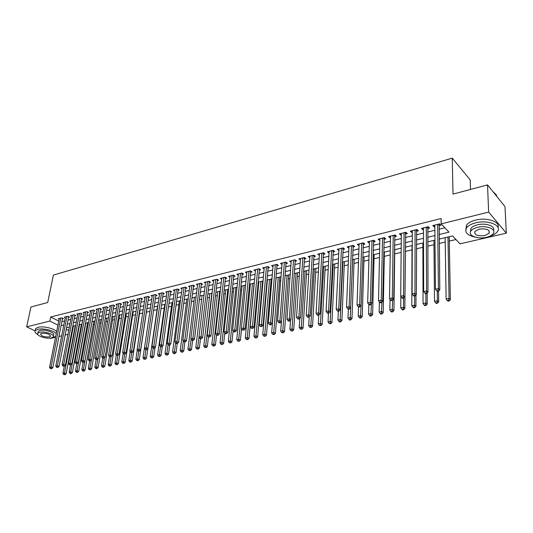 <?xml version="1.0" encoding="UTF-8"?>
<svg xmlns="http://www.w3.org/2000/svg" width="533" height="533" viewBox="0 0 533 533"><rect width="100%" height="100%" fill="white"/><g stroke="black" fill="none" stroke-linecap="round" stroke-linejoin="round"><path stroke-width="0.8" d="M470.506 189.442L470.206 179.868L452.264 158.141L53.393 275.081L47.71 302.517L30.934 307.001L26.65 326.842L49.862 321.073L57.937 325.117M452.264 158.141L453.01 194.119L487.522 184.891L504.984 206.624L506.35 233.154L460.026 243.854L452.55 235.932L439.152 239.117M74.607 329.028L75.006 328.934M80.749 327.588L81.396 327.435M86.959 326.129L87.865 325.916M93.248 324.657L94.414 324.384M99.611 323.165L101.05 322.825M106.054 321.652L107.766 321.252M112.576 320.12L114.568 319.653M119.179 318.574L121.464 318.034M125.861 317.002L128.44 316.395M132.63 315.416L135.515 314.736M139.486 313.804L142.677 313.058M146.428 312.178L149.933 311.352M153.591 310.499L157.035 309.686M160.959 308.767L164.231 308.001M168.435 307.015L171.519 306.288M176.003 305.236L178.908 304.556M183.678 303.437L186.39 302.797M191.46 301.611L193.979 301.018M199.349 299.759L201.661 299.213M207.344 297.88L209.449 297.387M215.452 295.982L217.344 295.535M223.68 294.049L225.346 293.656M232.015 292.091L233.461 291.751M240.476 290.105L241.682 289.825M249.058 288.093L250.024 287.867M257.759 286.054L258.478 285.881M262.223 285.002L262.702 284.889M266.593 283.982L267.06 283.869M270.817 282.99L271.65 282.79M279.532 280.944L280.724 280.664M288.373 278.866L289.932 278.499M297.341 276.76L299.286 276.307M306.442 274.628L308.774 274.082M315.669 272.463L318.414 271.817M325.043 270.264L328.195 269.525M334.544 268.032L338.135 267.193M344.198 265.767L348.222 264.821M353.992 263.469L358.476 262.416M363.939 261.137L368.889 259.977M374.033 258.765L379.463 257.492M384.286 256.36L390.216 254.967M394.7 253.915L401.142 252.402M405.28 251.436L411.996 249.857M416.406 248.824L422.896 247.299M427.713 246.173L433.969 244.7M439.205 243.474L445.215 242.062M449.292 241.109L455.955 239.544M67.931 334.398L65.146 335.044M61.688 335.843L58.963 336.47M55.525 337.269L50.635 338.395L50.082 338.129M62.421 318.914L63.487 318.647L61.855 317.815L58.197 318.727L59.116 319.194M68.564 317.395L69.643 317.128L68.011 316.282L64.306 317.208L65.239 317.681M74.78 315.856L75.873 315.583L74.247 314.736L70.496 315.669L71.442 316.156M81.069 314.297L82.182 314.024L80.55 313.164L76.759 314.11L77.718 314.61M87.445 312.724L88.565 312.445L86.939 311.578L83.095 312.531L84.067 313.044M93.895 311.125L95.027 310.846L93.402 309.973L89.517 310.939L90.497 311.465M100.424 309.513L101.576 309.227L99.951 308.341L96.013 309.32L97.013 309.86M107.033 307.874L108.199 307.588L106.58 306.695L102.589 307.688L103.602 308.241M113.729 306.215L114.908 305.929L113.289 305.023L109.252 306.029L110.278 306.595M120.511 304.543L121.704 304.243L120.092 303.337L116.001 304.35L117.04 304.936M127.38 302.844L128.586 302.544L126.974 301.625L122.837 302.651L123.889 303.25M134.336 301.118L135.562 300.819L133.95 299.886L129.752 300.932L130.825 301.545M141.378 299.379L142.617 299.066L141.012 298.134L136.761 299.186L137.854 299.819M148.514 297.614L149.773 297.301L148.174 296.355L143.863 297.421L144.969 298.074M155.749 295.822L157.022 295.509L155.423 294.549L151.059 295.635L152.185 296.301M163.071 294.009L164.364 293.69L162.772 292.724L158.348 293.823L159.487 294.509M170.5 292.171L171.806 291.851L170.214 290.871L165.736 291.984L166.896 292.69M178.022 290.312L179.348 289.985L177.762 288.993L173.225 290.125L174.398 290.851M185.644 288.426L186.99 288.093L185.411 287.094L180.807 288.24L182 288.986M193.372 286.514L194.738 286.174L193.159 285.168L188.495 286.328L189.708 287.094M201.208 284.575L202.587 284.229L201.021 283.21L196.291 284.389L197.523 285.182M209.149 282.61L210.548 282.263L208.983 281.231L204.192 282.423L205.445 283.243M217.197 280.618L218.623 280.265L217.064 279.225L212.201 280.431L213.48 281.277M225.366 278.599L226.805 278.239L225.252 277.187L220.322 278.413L221.621 279.285M233.641 276.547L235.1 276.187L233.554 275.121L228.557 276.361L229.876 277.267M242.035 274.468L243.521 274.102L241.982 273.029L236.912 274.288L238.251 275.215M250.55 272.363L252.056 271.99L250.523 270.904L245.38 272.183L246.746 273.143M259.191 270.224L260.717 269.851L259.191 268.745L253.975 270.044L255.367 271.037M267.952 268.059L269.498 267.673L267.979 266.56L262.689 267.879L264.108 268.905M276.84 265.86L278.413 265.467L276.9 264.341L271.537 265.681L272.976 266.747M285.861 263.628L287.454 263.235L285.954 262.089L280.505 263.449L281.977 264.555M295.016 261.363L296.628 260.963L295.142 259.811L289.612 261.183L291.105 262.329L291.218 260.784L286.981 319.26L289.352 318.781L290.905 319.833L295.282 259.917M304.303 259.065L305.942 258.658L304.463 257.492L298.853 258.885L300.379 260.037M313.73 256.733L315.396 256.32L313.93 255.134L308.234 256.553L309.793 257.706M323.304 254.361L324.99 253.948L323.531 252.749L317.755 254.188L319.347 255.34M333.018 251.956L334.737 251.536L333.285 250.323L327.415 251.783L329.041 252.942M342.886 249.517L344.624 249.084L343.192 247.858L337.229 249.344L338.888 250.503M352.906 247.039L354.672 246.599L353.246 245.36L347.196 246.866L348.888 248.032M363.08 244.52L364.872 244.074L363.466 242.821L357.317 244.347L359.049 245.52M373.413 241.962L375.239 241.516L373.84 240.236L367.597 241.795L369.362 242.968M383.907 239.37L385.759 238.911L384.38 237.618L378.037 239.197L379.842 240.37M394.573 236.725L396.459 236.259L395.086 234.953L388.644 236.559L390.016 237.858L390.489 237.738M405.406 234.047L407.325 233.574L405.973 232.248L399.417 233.88L400.783 235.193L401.309 235.06M416.42 231.322L418.365 230.842L417.026 229.503L410.37 231.155L411.716 232.488L412.302 232.341M427.613 228.55L429.591 228.064L428.265 226.705L421.503 228.391L422.836 229.736L423.475 229.576M439.099 234.54L448.986 232.155L441.177 223.88L441.104 218.517L50.695 316.988L58.743 321.059M61.888 321.619L64.6 320.953M68.037 320.113L70.809 319.434M74.26 318.587L77.092 317.895M80.556 317.048L83.454 316.336M86.939 315.483L89.897 314.756M93.395 313.904L96.42 313.164M99.931 312.305L103.022 311.545M106.547 310.679L109.711 309.906M113.249 309.04L116.487 308.247M120.038 307.374L123.343 306.568M126.914 305.695L130.292 304.869M133.876 303.99L137.334 303.144M140.932 302.264L144.463 301.398M148.081 300.512L151.685 299.626M155.316 298.74L159.007 297.834M162.652 296.941L166.423 296.015M170.087 295.122L173.945 294.176M177.622 293.277L181.56 292.311M185.257 291.404L189.282 290.418M192.993 289.512L197.11 288.5M200.841 287.587L205.045 286.561M208.789 285.641L213.093 284.589M216.851 283.669L221.255 282.59M225.026 281.664L229.523 280.565M233.321 279.638L237.918 278.512M241.729 277.573L246.426 276.427M250.257 275.488L255.06 274.308M258.905 273.369L263.822 272.163M267.679 271.217L272.709 269.991M276.587 269.038L281.724 267.779M285.621 266.826L290.878 265.541M294.789 264.581L300.166 263.269M304.09 262.303L309.586 260.957M313.537 259.991L319.16 258.612M323.125 257.639L328.874 256.233M332.858 255.26L338.741 253.815M342.739 252.835L348.762 251.363M352.779 250.377L358.936 248.871M362.973 247.885L369.269 246.339M373.327 245.347L379.769 243.768M383.84 242.775L390.436 241.156M394.527 240.156L401.276 238.504M405.386 237.498L412.289 235.806M416.42 234.793L423.488 233.061M427.633 232.048L434.868 230.276M439.032 229.257L444.895 227.818M438.985 225.739L440.998 225.239L439.692 223.867L432.816 225.572L434.129 226.938L434.835 226.765M487.522 184.891L488.654 212.087L506.35 233.154M35.051 330.886L26.65 326.842M50.695 316.988L49.862 321.073M441.177 223.88L488.654 212.087M61.088 325.676L63.807 325.017M67.245 324.191L70.023 323.518M73.481 322.685L76.319 322.005M79.79 321.166L82.688 320.466M86.173 319.627L89.144 318.914M92.642 318.068L95.674 317.335M99.191 316.489L102.289 315.743M105.82 314.89L108.992 314.124M112.53 313.271L115.774 312.491M119.332 311.632L122.643 310.832M126.221 309.973L129.606 309.153M133.197 308.287L136.655 307.454M140.259 306.588L143.797 305.735M147.421 304.863L151.039 303.99M154.677 303.11L158.368 302.218M162.025 301.338L165.803 300.425M169.474 299.546L173.332 298.613M177.023 297.727L180.967 296.774M184.671 295.882L188.709 294.909M192.426 294.009L196.55 293.017M200.281 292.117L204.505 291.098M208.256 290.192L212.567 289.153M216.331 288.246L220.742 287.18M224.526 286.268L229.037 285.182M232.834 284.269L237.445 283.156M241.262 282.237L245.973 281.098M249.81 280.171L254.627 279.012M258.478 278.086L263.409 276.894M267.28 275.961L272.316 274.748M276.201 273.809L281.351 272.57M285.255 271.63L290.525 270.358M294.449 269.412L299.839 268.112M303.777 267.166L309.287 265.834M313.244 264.881L318.881 263.522M322.858 262.562L328.621 261.17M332.619 260.211L338.515 258.791M342.526 257.819L348.562 256.366M352.586 255.394L358.762 253.908M362.813 252.928L369.129 251.409M373.193 250.43L379.656 248.871M383.74 247.885L390.356 246.293M394.453 245.3L401.222 243.668M405.346 242.675L412.275 241.003M416.413 240.01L423.502 238.298M427.659 237.298L434.921 235.546M66.259 329.274L68.684 330.487M434.961 240.11L427.686 241.842M423.515 242.835L416.406 244.527M412.256 245.513L405.313 247.165M401.182 248.145L394.393 249.757M390.283 250.737L383.653 252.316M379.556 253.288L373.08 254.827M369.003 255.8L362.673 257.306M358.616 258.272L352.426 259.738M348.389 260.704L342.339 262.136M338.322 263.095L332.405 264.501M328.401 265.454L322.625 266.826M318.641 267.773L312.991 269.118M309.027 270.064L303.504 271.377M299.553 272.316L294.156 273.596M290.225 274.535L284.942 275.788M281.031 276.72L275.867 277.946M271.97 278.872L266.926 280.072M263.049 280.998L258.112 282.17M254.248 283.09L249.424 284.236M245.58 285.148L240.856 286.274M237.032 287.18L232.415 288.28M228.61 289.186L224.093 290.258M220.302 291.158L215.885 292.211M212.107 293.11L207.79 294.136M204.032 295.029L199.802 296.035M196.064 296.921L191.933 297.907M188.202 298.793L184.165 299.753M180.454 300.632L176.496 301.578M172.805 302.451L168.941 303.37M165.263 304.25L161.479 305.149M157.821 306.015L154.117 306.895M143.857 359.142L145.223 359.335L143.857 359.142L143.004 357.816L150.466 307.768L146.855 308.627M143.224 309.486L139.679 310.333M136.068 311.192L132.604 312.012M129.006 312.871L125.615 313.677M122.037 314.523L118.719 315.316M115.155 316.162L111.91 316.935M108.359 317.781L105.188 318.534M101.656 319.374L98.545 320.113M95.027 320.946L91.989 321.672M88.491 322.505L85.513 323.211M82.029 324.044L79.124 324.73M75.646 325.556L72.801 326.236M69.343 327.055L66.565 327.722M434.115 225.252L434.129 226.938M422.829 228.057L422.836 229.736M411.723 230.822L411.716 232.488M400.796 233.534L400.783 235.193M390.043 236.212L390.016 237.858M379.463 238.844L379.429 240.476M369.043 241.429L368.996 243.055M358.789 243.981L358.736 245.593M348.689 246.493L348.629 248.098M338.748 248.964L338.675 250.557M328.954 251.403L328.874 252.982M319.307 253.801L319.22 255.374M309.806 256.16L309.706 257.725M300.445 258.492L300.339 260.044M437.68 224.366L438.426 288.613L435.448 289.212L434.815 225.079M439.245 223.973L439.778 289.872L438.426 288.613L437.953 290.652L436.767 290.891L437.307 291.391L438.499 291.158L437.953 290.652M438.499 291.158L439.778 289.872M435.448 289.212L436.767 290.891M445.148 237.691L446.121 299.08L449.059 298.513L450.358 299.719L449.212 236.725M448.593 300.505L447.414 300.732L447.933 301.212L449.112 300.992L448.593 300.505L449.059 298.513L447.98 237.018M447.414 300.732L446.121 299.08M450.358 299.719L449.112 300.992M496.796 196.43L496.43 194.985L492.892 191.58M489.321 236.399C493.178 235.273 495.87 233.694 497.396 231.655C502.492 225.492 488.075 219.503 475.716 222.827C471.299 223.953 468.26 225.619 466.602 227.831C464.316 232.208 467.141 235.3 475.056 237.112M498.002 227.511C500.387 221.695 486.749 217.104 475.623 220.089C471.219 221.222 468.181 222.901 466.522 225.126L465.889 229.21M470.539 231.642L470.872 228.43C472.078 226.831 474.277 225.626 477.468 224.819C485.723 222.627 495.697 226.185 493.465 230.449M486.382 237.325C489.64 236.539 491.899 235.326 493.152 233.687C496.816 229.257 486.449 224.973 477.555 227.331C474.357 228.137 472.158 229.337 470.952 230.929C467.348 235.406 477.575 239.577 486.382 237.325M479.147 229.137L474.87 231.462C474.183 235 477.508 236.372 484.837 235.573L489.181 233.234C489.874 229.69 486.529 228.317 479.147 229.137M52.694 337.396L55.672 336.543M56.238 333.671C54.046 330.54 42.84 327.888 37.683 329.314L35.205 330.64C34.445 331.879 35.345 333.218 37.896 334.657M56.638 331.666C54.453 328.515 43.26 325.863 38.11 327.302L35.624 328.628L35.378 329.814M38.016 332.239L38.196 331.386L39.995 330.433C44.965 329.028 55.705 332.792 53.527 335.13L53.333 336.11M51.308 337.935L53.16 336.969C55.332 334.644 44.579 330.893 39.609 332.286L37.81 333.238C35.691 335.603 46.358 339.281 51.308 337.935M41.707 333.305L40.541 333.918C41.161 336.123 44.066 337.129 49.249 336.943L50.435 336.323C49.822 334.118 46.917 333.112 41.707 333.305M426.287 227.198L426.6 291.005L423.675 291.598L423.469 227.897M427.879 226.805L427.972 292.244L426.6 291.005L426.14 293.023L424.974 293.263L425.521 293.756L426.693 293.523L426.14 293.023M426.693 293.523L427.972 292.244M423.675 291.598L424.974 293.263M415.08 229.983L414.974 293.357L412.102 293.936L412.309 230.676M416.693 229.583L416.366 294.582L414.974 293.357L414.527 295.362L413.375 295.595L413.934 296.082L415.087 295.848L414.527 295.362M415.087 295.848L416.366 294.582M412.102 293.936L413.375 295.595M404.054 232.728L403.548 295.668L400.716 296.241L401.322 233.407M405.686 232.321L404.953 296.881L403.548 295.668L403.108 297.654L401.975 297.88L402.542 298.367L403.674 298.14L403.108 297.654M403.674 298.14L404.953 296.881L404.86 308.487L403.614 309.726L403.068 309.267L401.969 309.48L402.515 309.933L403.614 309.726M400.716 296.241L401.975 297.88M393.201 235.426L392.308 297.94L389.523 298.507L390.516 236.092M394.86 235.013L393.727 299.14L392.308 297.94L391.875 299.912L390.762 300.139L391.335 300.612L392.448 300.392L391.875 299.912M392.448 300.392L393.727 299.14M389.523 298.507L390.762 300.139M433.929 240.363L434.495 301.332L437.38 300.772L438.699 301.964L438.572 291.078M436.927 302.751L435.767 302.971L436.3 303.45L437.453 303.224L436.927 302.751L437.38 300.772L437.28 291.364M435.767 302.971L434.495 301.332M438.699 301.964L437.453 303.224M422.882 242.988L423.055 303.55L425.9 302.997L427.233 304.176L427.173 293.043M425.454 304.956L424.315 305.176L424.854 305.649L425.987 305.429L425.454 304.956L425.9 302.997L425.854 293.69M424.315 305.176L423.055 303.55M427.233 304.176L425.987 305.429M412.016 245.573L411.809 305.729L414.601 305.189L415.953 306.348L415.967 294.976M414.168 307.128L413.048 307.348L413.595 307.808L414.707 307.594L414.168 307.128L414.601 305.189L414.621 295.942M413.048 307.348L411.809 305.729M415.953 306.348L414.707 307.594M400.849 296.415L400.743 307.874L403.494 307.341L403.568 298.16M403.068 309.267L403.494 307.341L404.86 308.487M401.969 309.48L400.743 307.874M382.521 238.078L381.248 300.179L378.51 300.732L379.876 238.737M384.2 237.665L382.687 301.358L381.248 300.179L380.829 302.131L379.736 302.351L380.309 302.824L381.408 302.604L380.829 302.131M381.408 302.604L382.687 301.358M378.51 300.732L379.736 302.351M390.023 299.16L389.856 309.979L392.561 309.46L393.94 310.592L394.753 249.677M392.141 311.365L391.062 311.578L391.615 312.025L392.694 311.818L392.141 311.365L392.694 300.152M391.062 311.578L389.856 309.979M393.94 310.592L392.694 311.818M372.014 240.696L370.375 302.384L367.683 302.924L369.409 241.342M373.706 240.27L371.827 303.543L370.375 302.384L369.962 304.316L368.889 304.536L369.469 304.996L370.548 304.783L369.962 304.316M370.548 304.783L371.827 303.543M367.683 302.924L368.889 304.536M379.363 301.858L379.143 312.058L381.801 311.545L383.2 312.664L384.366 252.142M381.395 313.437L380.329 313.644L380.888 314.09L381.954 313.884L381.395 313.437L381.994 302.031M380.329 313.644L379.143 312.058M383.2 312.664L381.954 313.884M361.667 243.268L359.675 304.55L357.023 305.083L359.102 243.901M363.379 242.841L361.141 305.695L359.675 304.55L359.269 306.468L358.209 306.682L358.802 307.135L359.862 306.921L359.269 306.468M359.862 306.921L361.141 305.695M357.023 305.083L358.209 306.682M368.856 304.496L368.596 314.104L371.215 313.597L372.627 314.703L374.139 254.574M370.815 315.469L369.769 315.676L370.335 316.116L371.381 315.916L370.815 315.469L371.468 303.89M369.769 315.676L368.596 314.104M372.627 314.703L371.381 315.916M351.48 245.8L349.142 306.675L346.537 307.208L348.955 246.426M353.212 245.367L350.627 307.814L349.142 306.675L348.749 308.58L347.709 308.787L348.302 309.24L349.348 309.033L348.749 308.58M349.348 309.033L350.627 307.814M346.537 307.208L347.709 308.787M358.522 306.921L358.216 316.116L360.794 315.616L362.22 316.709L364.066 256.973M360.408 317.475L359.375 317.675L359.942 318.108L360.974 317.908L360.408 317.475L361.108 305.729M359.375 317.675L358.216 316.116M362.22 316.709L360.974 317.908M341.446 248.291L338.781 308.774L336.216 309.293L338.961 248.911M343.192 247.865L340.274 309.9L338.781 308.774L338.402 310.659L337.376 310.866L337.969 311.312L338.995 311.105L338.402 310.659M338.995 311.105L340.274 309.9M336.216 309.293L337.376 310.866M348.342 309.233L347.996 318.094L350.541 317.601L351.973 318.681L354.145 259.331M350.154 319.447L349.142 319.64L349.715 320.073L350.734 319.88L350.154 319.447L352.699 259.678M349.142 319.64L347.996 318.094M351.973 318.681L350.734 319.88M331.573 250.75L328.581 310.839L326.063 311.352L329.121 251.356M333.318 250.35L330.094 311.945L328.581 310.839L328.208 312.711L327.202 312.911L327.802 313.351L328.814 313.151L328.208 312.711M328.814 313.151L330.094 311.945M326.063 311.352L327.202 312.911M338.328 311.239L337.935 320.04L340.44 319.56L341.893 320.626L344.371 261.656M340.067 321.386L339.068 321.579L339.648 322.005L340.647 321.812L340.067 321.386L342.906 262.003M339.068 321.579L337.935 320.04M341.893 320.626L340.647 321.812M321.845 253.168L318.547 312.871L316.062 313.371L319.434 253.768M323.598 252.795L320.066 313.964L318.547 312.871L318.181 314.723L317.188 314.923L317.795 315.363L318.787 315.163L318.181 314.723M318.787 315.163L320.066 313.964M316.062 313.371L317.188 314.923M328.468 313.217L328.035 321.965L330.493 321.486L331.959 322.538L334.744 263.948M330.127 323.298L329.147 323.491L330.713 323.718L330.127 323.298L333.258 264.301M329.147 323.491L328.035 321.965M331.959 322.538L330.713 323.718M312.258 255.554L308.66 314.87L306.215 315.363L309.886 256.14M314.017 255.207L310.193 315.949L308.66 314.87L308.307 316.709L307.328 316.902L307.941 317.335L308.92 317.142L308.307 316.709M308.92 317.142L310.193 315.949M306.215 315.363L307.328 316.902M318.754 315.17L318.281 323.851L320.706 323.384L322.179 324.424L325.257 266.2M320.346 325.183L319.374 325.37L320.933 325.596L320.346 325.183L323.758 266.56M319.374 325.37L318.281 323.851M322.179 324.424L320.933 325.596M302.824 257.899L298.933 316.842L296.521 317.328L300.485 258.478M304.576 257.579L300.472 317.908L298.933 316.842L298.58 318.661L297.621 318.854L299.2 319.087L298.58 318.661M299.2 319.087L300.472 317.908M296.521 317.328L297.621 318.854M309.207 316.875L308.674 325.716L311.059 325.25L312.545 326.283L315.909 268.425M310.712 327.035L309.753 327.222L311.305 327.449L310.712 327.035L314.39 268.785M309.753 327.222L308.674 325.716M312.545 326.283L311.305 327.449M293.523 260.211L289.352 318.781L289.013 320.586L288.06 320.779L288.679 321.199L289.632 321.006L289.013 320.586M289.632 321.006L290.905 319.833M286.981 319.26L288.06 320.779M299.799 318.534L299.206 327.548L301.558 327.089L303.057 328.108L306.695 270.617M301.218 328.861L300.279 329.048L301.818 329.267L301.218 328.861L305.162 270.977M300.279 329.048L299.206 327.548M303.057 328.108L301.818 329.267M284.362 262.489L279.918 320.686L277.58 321.159L282.09 263.055M286.121 262.216L281.477 321.732L279.918 320.686L279.578 322.478L278.646 322.672L280.205 322.898L279.578 322.478M280.205 322.898L281.477 321.732M277.58 321.159L278.646 322.672M290.532 320.173L289.885 329.354L292.204 328.908L293.71 329.914L297.614 272.776M291.871 330.66L290.938 330.84L292.47 331.066L291.871 330.66L296.062 273.143M290.938 330.84L289.885 329.354M293.71 329.914L292.47 331.066M275.334 264.734L270.624 322.565L268.319 323.031L273.096 265.287M277.093 264.488L272.19 323.598L270.624 322.565L270.298 324.344L269.372 324.53L270.004 324.943L270.924 324.757L270.298 324.344M270.924 324.757L272.19 323.598M268.319 323.031L269.372 324.53M281.404 321.799L280.698 331.133L282.983 330.693L284.495 331.686L288.666 274.901M282.657 332.432L281.744 332.612L283.263 332.832L282.657 332.432L287.1 275.275M281.744 332.612L280.698 331.133M284.495 331.686L283.263 332.832M266.433 266.946L261.47 324.417L259.205 324.877L264.228 267.493M268.199 266.72L263.049 325.443L261.47 324.417L261.15 326.183L260.244 326.369L261.783 326.589L261.15 326.183M261.783 326.589L263.049 325.443M259.205 324.877L260.244 326.369M276.074 277.9L271.65 332.885L273.902 332.452L275.421 333.438L279.845 277M273.582 334.184L272.676 334.358L274.189 334.571L273.582 334.184L278.259 277.38M272.676 334.358L271.65 332.885M275.421 333.438L274.189 334.571M257.666 269.125L252.449 326.243L250.217 326.696L255.494 269.665M259.431 268.918L254.034 327.255L252.449 326.243L252.136 327.995L251.243 328.175L252.769 328.401L252.136 327.995M252.769 328.401L254.034 327.255M250.217 326.696L251.243 328.175M267.393 279.965L262.736 334.617L264.948 334.184L266.48 335.157L271.144 279.072M264.635 335.903L263.748 336.076L265.247 336.29L264.635 335.903L269.551 279.452M263.748 336.076L262.736 334.617M266.48 335.157L265.247 336.29M249.018 271.277L243.568 328.042L241.362 328.488L246.879 271.81M250.783 271.09L245.16 329.041L243.568 328.042L243.255 329.78L242.375 329.96L243.894 330.18L243.255 329.78M243.894 330.18L245.16 329.041M241.362 328.488L242.375 329.96M258.831 281.997L253.941 336.316L256.126 335.897L257.666 336.856L262.569 281.111M255.82 337.596L254.947 337.769L256.44 337.982L255.82 337.596L260.957 281.491M254.947 337.769L253.941 336.316M257.666 336.856L256.44 337.982M240.496 273.396L234.806 329.814L232.641 330.253L238.384 273.922M242.262 273.229L236.412 330.8L234.806 329.814L234.507 331.539L233.641 331.713L235.153 331.932L234.507 331.539M235.153 331.932L236.412 330.8M232.641 330.253L233.641 331.713M250.39 284.002L245.28 337.995L247.432 337.582L248.984 338.535L254.108 283.123M247.132 339.268L246.273 339.434L247.752 339.648L247.132 339.268L252.489 283.503M246.273 339.434L245.28 337.995M248.984 338.535L247.752 339.648M232.095 275.488L226.179 331.559L224.04 331.992L230.009 276.001M233.86 275.334L227.791 332.539L226.179 331.559L225.885 333.272L225.033 333.445L225.679 333.831L226.532 333.658L225.885 333.272M226.532 333.658L227.791 332.539M224.04 331.992L225.033 333.445M242.062 285.981L236.739 339.654L238.864 339.241L240.416 340.181L241.529 328.734M238.571 340.92L237.718 341.08L239.19 341.293L238.571 340.92L244.134 285.495M237.718 341.08L236.739 339.654M240.416 340.181L239.19 341.293M223.807 277.546L217.677 333.285L215.572 333.711L221.755 278.053M225.579 277.407L219.29 334.244L217.677 333.285L217.391 334.977L216.545 335.15L218.037 335.364L217.391 334.977M218.037 335.364L219.29 334.244M215.572 333.711L216.545 335.15M233.854 287.933L228.324 341.287L230.416 340.88L231.975 341.813L233.088 330.906M230.123 342.546L229.29 342.706L230.749 342.912L230.123 342.546L235.899 287.454M229.29 342.706L228.324 341.287M231.975 341.813L230.749 342.912M215.638 279.578L209.296 334.977L207.217 335.397L213.613 280.078M217.411 279.459L210.915 335.93L209.296 334.977L209.009 336.663L208.183 336.829L209.662 337.043L209.009 336.663M209.662 337.043L210.915 335.93M207.217 335.397L208.183 336.829M225.759 289.865L220.022 342.892L222.081 342.492L223.653 343.412L224.753 333.038M221.801 344.145L220.975 344.305L222.428 344.511L221.801 344.145L227.771 289.386M220.975 344.305L220.022 342.892M223.653 343.412L222.428 344.511M207.584 281.577L201.028 336.649L198.982 337.063L205.585 282.077M209.356 281.477L202.66 337.596L201.028 336.649L200.754 338.322L199.935 338.488L201.407 338.702L200.754 338.322M201.407 338.702L202.66 337.596M198.982 337.063L199.935 338.488M217.77 291.764L211.834 344.478L213.873 344.085L215.445 344.998L216.538 335.137M213.593 345.724L212.78 345.884L214.226 346.09L213.593 345.724L219.756 291.291M212.78 345.884L211.834 344.478M215.445 344.998L214.226 346.09M199.635 283.556L192.886 338.302L190.867 338.708L197.663 284.042M201.407 283.463L194.518 339.235L192.886 338.302L192.613 339.961L191.807 340.121L192.46 340.494L193.266 340.334L192.613 339.961M193.266 340.334L194.518 339.235M190.867 338.708L191.807 340.121M209.889 293.636L203.766 346.044L205.771 345.65L207.35 346.557L208.45 336.989M205.498 347.283L204.699 347.436L206.131 347.643L205.498 347.283L211.848 293.17M204.699 347.436L203.766 346.044M207.35 346.557L206.131 347.643M191.793 285.508L184.851 339.927L182.859 340.327L189.855 285.988M193.572 285.428L186.49 340.847L184.851 339.927L184.585 341.573L183.792 341.733L185.244 341.939L184.585 341.573M185.244 341.939L186.49 340.847M182.859 340.327L183.792 341.733M202.114 295.482L195.804 347.583L197.783 347.203L199.369 348.096L200.475 338.801M197.516 348.815L196.724 348.968L198.149 349.175L197.516 348.815L198.996 337.089M196.724 348.968L195.804 347.583M199.369 348.096L198.149 349.175M184.065 287.427L176.929 341.526L174.964 341.926L182.146 287.907M185.837 287.36L178.575 342.439L176.929 341.526L176.67 343.165L175.883 343.319L176.543 343.685L177.329 343.525L176.67 343.165M177.329 343.525L178.575 342.439M174.964 341.926L175.883 343.319M194.438 297.307L187.949 349.108L189.901 348.729L191.494 349.615L192.626 340.46M189.641 350.334L188.862 350.481L190.281 350.687L189.641 350.334L191.107 339.068M188.862 350.481L187.949 349.108M191.494 349.615L190.281 350.687M176.436 289.326L169.121 343.112L167.182 343.499L174.544 289.792M178.209 289.272L170.767 344.012L169.121 343.112L168.868 344.731L168.088 344.884L168.754 345.244L169.527 345.091L168.868 344.731M169.527 345.091L170.767 344.012M167.182 343.499L168.088 344.884M186.87 299.106L180.207 350.607L182.133 350.234L183.732 351.107L184.891 342.013M181.88 351.827L181.107 351.973L182.519 352.173L181.88 351.827L183.319 341.013M181.107 351.973L180.207 350.607M183.732 351.107L182.519 352.173M168.908 291.198L161.412 344.671L159.507 345.058L167.042 291.658M170.68 291.158L163.071 345.564L161.412 344.671L161.166 346.277L160.4 346.43L161.066 346.79L161.832 346.637L161.166 346.277M161.832 346.637L163.071 345.564M159.507 345.058L160.4 346.43M179.401 300.885L172.565 352.086L174.464 351.72L176.07 352.586L177.256 343.538M174.218 353.299L173.452 353.446L174.857 353.645L174.218 353.299L175.63 342.932M173.452 353.446L172.565 352.086M176.07 352.586L174.857 353.645M161.479 293.043L153.817 346.203L151.932 346.59L159.633 293.503M163.251 293.017L155.476 347.09L153.817 346.203L153.571 347.802L152.818 347.956L153.484 348.309L154.237 348.156L153.571 347.802M154.237 348.156L155.476 347.09M151.932 346.59L152.818 347.956M172.026 302.637L165.023 353.552L166.902 353.186L168.508 354.045L169.747 344.904M166.656 354.758L165.903 354.898L167.302 355.098L166.656 354.758L168.042 344.818M165.903 354.898L165.023 353.552M168.508 354.045L167.302 355.098M154.144 294.869L146.322 347.723L144.463 348.102L152.331 295.315M155.922 294.849L147.981 348.602L146.322 347.723L146.082 349.308L145.336 349.461L146.748 349.661L146.082 349.308M146.748 349.661L147.981 348.602M144.463 348.102L145.336 349.461M164.744 304.37L157.588 354.991L159.44 354.632L161.046 355.478L162.345 346.19M159.2 356.191L158.461 356.33L159.84 356.53L159.2 356.191L160.573 346.523M158.461 356.33L157.588 354.991M161.046 355.478L159.84 356.53M146.915 296.668L138.926 349.222L137.088 349.588L145.116 297.114M148.687 296.654L140.592 350.088L138.926 349.222L138.693 350.794L137.96 350.941L139.36 351.14L138.693 350.794M139.36 351.14L140.592 350.088M137.088 349.588L137.96 350.941M157.561 306.082L150.246 356.41L152.072 356.057L153.691 356.897L155.043 347.463M151.838 357.61L151.106 357.75L152.485 357.943L151.838 357.61L153.211 348.162M151.106 357.75L150.246 356.41M153.691 356.897L152.485 357.943M139.773 298.44L131.624 350.694L129.819 351.06L138 298.88M141.545 298.447L133.297 351.553L131.624 350.694L131.398 352.26L130.678 352.406L132.071 352.606L131.398 352.26M132.071 352.606L133.297 351.553M129.819 351.06L130.678 352.406M143.004 357.816L144.803 357.47L146.422 358.296L147.834 348.729M144.576 359.002L145.942 349.775M146.422 358.296L145.223 359.335M132.724 300.192L124.429 352.153L122.643 352.513L130.971 300.625M134.503 300.206L126.101 353.006L124.429 352.153L124.202 353.705L123.489 353.852L124.875 354.045L124.202 353.705M124.875 354.045L126.101 353.006M122.643 352.513L123.489 353.852M137.281 349.881L135.855 359.202L137.634 358.856L139.253 359.682L146.968 308.6M137.407 360.381L136.695 360.521L138.054 360.714L137.407 360.381L138.787 351.254M136.695 360.521L135.855 359.202M139.253 359.682L138.054 360.714M125.761 301.925L117.32 353.592L115.561 353.945L124.036 302.351M127.54 301.945L118.999 354.432L117.32 353.592L117.107 355.131L116.401 355.278L117.773 355.471L117.107 355.131M117.773 355.471L118.999 354.432M115.561 353.945L116.401 355.278M130.192 351.653L128.799 360.568L130.552 360.228L132.177 361.048L140.032 310.246M130.332 361.747L129.632 361.88L130.279 362.207L130.985 362.067L130.332 361.747L131.731 352.673M129.632 361.88L128.799 360.568M132.177 361.048L130.985 362.067M118.892 303.63L110.311 355.011L108.572 355.364L117.187 304.057M120.671 303.663L111.99 355.844L110.311 355.011L110.098 356.544L109.398 356.684L110.771 356.877L110.098 356.544M110.771 356.877L111.99 355.844M108.572 355.364L109.398 356.684M123.196 353.392L121.83 361.92L123.563 361.581L125.195 362.393L133.19 311.872M123.35 363.086L122.657 363.22L124.002 363.413L123.35 363.086L124.762 354.065M122.657 363.22L121.83 361.92M125.195 362.393L124.002 363.413M112.11 305.322L103.389 356.41L101.676 356.757L110.431 305.735M113.889 305.356L105.074 357.237L103.389 356.41L103.182 357.929L102.496 358.069L103.855 358.263L103.182 357.929M103.855 358.263L105.074 357.237M101.676 356.757L102.496 358.069M116.287 355.105L114.955 363.253L116.667 362.92L118.299 363.719L126.434 313.484M116.454 364.412L115.768 364.545L117.107 364.732L116.454 364.412L117.9 355.364M115.768 364.545L114.955 363.253M118.299 363.719L117.107 364.732M105.414 306.981L96.56 357.796L94.867 358.136L103.748 307.394M107.193 307.035L98.245 358.609L96.56 357.796L96.353 359.302L95.674 359.442L97.026 359.628L96.353 359.302M97.026 359.628L98.245 358.609M94.867 358.136L95.674 359.442M109.478 356.724L108.166 364.565L109.858 364.239L111.49 365.032L119.758 315.07M109.645 365.725L108.972 365.858L109.625 366.171L110.298 366.038L109.645 365.725L111.131 356.57M108.972 365.858L108.166 364.565M111.49 365.032L110.298 366.038M98.798 308.627L89.817 359.155L88.145 359.495L97.159 309.04M100.577 308.687L91.503 359.968L89.817 359.155L89.611 360.661L88.944 360.794L90.29 360.981L89.611 360.661M90.29 360.981L91.503 359.968M88.145 359.495L88.944 360.794M102.769 358.203L101.463 365.865L103.129 365.545L104.768 366.331L113.163 316.635M102.929 367.017L102.256 367.144L103.582 367.33L102.929 367.017L104.455 357.756M102.256 367.144L101.463 365.865M104.768 366.331L103.582 367.33M92.269 310.253L83.155 360.508L81.509 360.841L90.643 310.659M94.048 310.319L84.847 361.307L83.155 360.508L82.961 361.994L82.302 362.127L83.634 362.313L82.961 361.994M83.634 362.313L84.847 361.307M81.509 360.841L82.302 362.127M96.147 359.668L94.841 367.15L96.486 366.831L98.125 367.61L106.653 318.188M96.286 368.296L95.634 368.423L96.286 368.729L96.946 368.603L96.286 368.296L97.859 358.929M95.634 368.423L94.841 367.15M98.125 367.61L96.946 368.603M85.813 311.858L76.585 361.834L74.953 362.167L84.214 312.258M87.599 311.932L78.278 362.627L76.585 361.834L76.392 363.313L75.739 363.446L77.065 363.633L76.392 363.313M77.065 363.633L78.278 362.627M74.953 362.167L75.739 363.446M89.604 361.108L88.305 368.416L89.93 368.103L91.569 368.869L100.217 319.713M89.737 369.556L89.084 369.682L90.39 369.862L89.737 369.556L91.35 360.095M89.084 369.682L88.305 368.416M91.569 368.869L90.39 369.862M79.444 313.444L70.096 363.146L68.484 363.473L77.865 313.837M81.223 313.517L71.788 363.932L70.096 363.146L69.903 364.619L69.263 364.752L70.583 364.932L69.903 364.619M70.583 364.932L71.788 363.932M68.484 363.473L69.263 364.752M83.161 362.413L81.849 369.669L83.454 369.356L85.1 370.115L93.861 321.226M83.261 370.801L82.622 370.928L83.921 371.108L83.261 370.801L83.454 369.356L92.056 321.659M82.622 370.928L81.849 369.669M85.1 370.115L83.921 371.108M73.148 315.01L63.687 364.445L62.095 364.765L71.589 315.396M74.926 315.09L65.379 365.225L63.687 364.445L63.5 365.905L62.867 366.038L64.18 366.218L63.5 365.905M64.18 366.218L65.379 365.225M62.095 364.765L62.867 366.038M76.805 363.686L75.473 370.901L77.058 370.595L78.704 371.348L87.585 322.718M76.872 372.034L76.239 372.154L76.892 372.454L77.532 372.334L76.872 372.034L77.058 370.595L85.766 323.151M76.239 372.154L75.473 370.901M78.704 371.348L77.532 372.334M66.931 316.555L57.357 365.725L55.785 366.044L65.386 316.935M68.71 316.642L59.05 366.497L57.357 365.725L57.178 367.177L56.545 367.304L57.85 367.484L57.178 367.177M57.85 367.484L59.05 366.497M55.785 366.044L56.545 367.304M70.523 364.945L69.177 372.121L70.742 371.821L72.388 372.567L81.382 324.197M70.556 373.247L69.93 373.366L70.589 373.666L71.215 373.546L70.556 373.247L70.742 371.821L79.557 324.63M69.93 373.366L69.177 372.121M72.388 372.567L71.215 373.546M60.789 318.081L51.108 366.99L49.556 367.304L59.263 318.461M62.568 318.181L52.8 367.757L51.108 366.99L50.928 368.436L50.309 368.556L51.608 368.736L50.928 368.436M51.608 368.736L52.8 367.757M49.556 367.304L50.309 368.556M64.333 366.091L62.954 373.327L64.5 373.027L66.145 373.773L75.246 325.656M64.32 374.446L63.7 374.566L64.979 374.746L64.32 374.446L64.5 373.027L73.421 326.089M63.7 374.566L62.954 373.327M66.145 373.773L64.979 374.746M438.706 224.113L439.052 224.48M438.326 224.206L438.979 224.893M427.333 226.938L427.686 227.298M426.946 227.031L427.606 227.711M416.146 229.723L416.5 230.076M415.753 229.816L416.42 230.489M405.133 232.455L405.493 232.808M404.74 232.555L405.413 233.214M394.3 235.153L394.667 235.499M393.9 235.253L394.587 235.906M383.64 237.805L384.007 238.144M383.234 237.905L383.927 238.551M373.147 240.41L373.52 240.749M372.734 240.516L373.433 241.149M362.813 242.981L363.186 243.315M362.4 243.088L363.1 243.714M352.639 245.513L353.019 245.84M352.22 245.613L352.933 246.233M342.626 247.998L343.005 248.331M342.199 248.105L342.919 248.718M332.759 250.457L333.145 250.776M332.332 250.557L333.058 251.163M323.045 252.869L323.438 253.188M322.618 252.975L323.344 253.575M313.477 255.247L313.87 255.567M313.044 255.354L313.777 255.947M304.05 257.592L304.443 257.905M303.617 257.699L304.356 258.285M294.762 259.904L295.162 260.211M294.323 260.011L295.069 260.59M285.615 262.176L286.014 262.483M285.168 262.289L285.921 262.856M276.594 264.421L276.993 264.721M276.147 264.528L276.9 265.094M267.706 266.627L268.112 266.926M267.26 266.74L268.019 267.3M258.945 268.805L259.351 269.105M258.498 268.918L259.258 269.471M250.31 270.957L250.717 271.244M249.857 271.07L250.623 271.61M241.795 273.069L242.209 273.362M241.342 273.182L242.115 273.722M233.401 275.161L233.814 275.441M232.948 275.275L233.721 275.808M225.126 277.22L225.539 277.5M224.666 277.333L225.446 277.86M216.964 279.245L217.384 279.525M216.505 279.359L217.284 279.878M208.916 281.251L209.336 281.524M208.45 281.364L209.236 281.877M200.974 283.223L201.394 283.496M200.508 283.336L201.294 283.849M193.146 285.168L193.566 285.441M192.679 285.288L193.466 285.788M184.951 287.207L185.737 287.707M177.322 289.106L178.115 289.599M169.8 290.971L170.593 291.464M162.378 292.817L163.171 293.303M155.05 294.642L155.849 295.122M147.821 296.441L148.62 296.914M140.685 298.214L141.485 298.68M133.636 299.966L134.443 300.432M126.681 301.698L127.487 302.158M119.818 303.404L120.625 303.857M113.036 305.089L113.842 305.536M106.34 306.755L107.153 307.201M99.731 308.4L100.544 308.84M93.202 310.019L94.015 310.459M86.752 311.625L87.565 312.058M80.383 313.211L81.196 313.637M74.087 314.77L74.906 315.196M67.871 316.316L68.69 316.742M61.735 317.848L62.548 318.261M489.074 230.716L489.181 233.234M470.872 228.43L470.952 230.929M466.602 227.831L466.522 225.126M50.548 335.77L50.435 336.323M38.196 331.386L37.81 333.238M35.205 330.64L35.624 328.628"/></g></svg>
